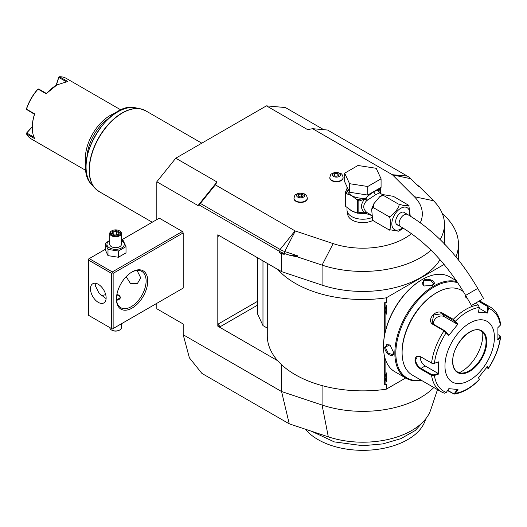 <?xml version="1.0" encoding="UTF-8"?>
<svg xmlns="http://www.w3.org/2000/svg" width="527" height="527" viewBox="0 0 527 527"><rect width="100%" height="100%" fill="white"/><g stroke="black" fill="none" stroke-linecap="round" stroke-linejoin="round"><path stroke-width="0.79" d="M113.14 328.552L183.192 288.104L112.31 329.026L113.14 328.552L113.14 273.355L183.192 232.908L182.368 231.478L159.292 218.152L121.441 240.009M182.368 231.478L112.31 271.925L89.234 258.599L88.411 259.08L88.411 315.232L112.31 329.026M156.822 303.335L156.822 308.776L183.192 324.006L183.192 334.737L189.377 357.82L201.92 373.419L289.244 423.833L281.57 391.535L281.57 364.704M281.57 253.803L284.231 254.317L279.402 252.552L281.57 253.803L281.57 271.622L217.809 234.811L217.809 326.173L277.729 360.771A95.578 55.183 0 0 0 386.238 389.196L386.238 384.282L385.863 384.499L385.863 381.008L385.079 377.378L385.863 373.748A9.44 5.448 -60 0 1 386.238 372.82L386.238 381.508A9.44 5.448 -60 0 1 385.863 381.008M290.417 255.503L297.788 255.865L297.169 256.807L290.417 255.503L284.231 253.441A23.313 13.458 180 0 1 279.402 251.307L198.962 204.865L198.027 205.57L156.822 181.782L175.774 158.199L266.438 105.855L285.397 107.548L323.749 129.688M156.822 219.581L156.822 181.782M433.826 387.503A81.593 47.107 180 0 1 322.076 405.039L281.57 391.535L183.192 334.737M183.192 288.104L183.192 232.908M266.438 105.855L307.649 129.649L312.597 128.693L327.537 130.031L407.259 176.058A22.305 12.879 180 0 1 410.81 178.725L418.346 186.262L419.156 186.38L416.33 184.246M175.774 158.199L216.986 181.986L215.339 184.845L295.061 230.872A1.166 0.672 0 0 0 295.304 230.978L333.15 243.593A59.446 34.321 0 0 0 411.475 233.632M420.296 222.75A59.446 34.321 0 0 0 414.354 196.709L392.503 174.859A1.166 0.672 0 0 0 392.319 174.72L312.597 128.693M347.715 212.75L347.715 213.87A15.151 8.748 0 0 0 352.155 220.055A15.151 8.748 0 0 0 372.951 220.405M294.007 198.429A6.647 3.834 0 0 0 293.994 198.62A6.647 3.834 0 0 0 295.943 201.334A6.647 3.834 0 0 0 303.183 202.164A6.647 3.834 0 0 0 307.287 198.62A6.647 3.834 0 0 0 307.274 198.429M329.816 177.751A6.647 3.834 0 0 0 329.81 177.942A6.647 3.834 0 0 0 331.76 180.656A6.647 3.834 0 0 0 338.999 181.486A6.647 3.834 0 0 0 343.097 177.942A6.647 3.834 0 0 0 343.09 177.751M216.986 181.986L198.027 205.57M297.788 255.865L284.732 251.511A22.305 12.879 180 0 1 280.114 249.462L200.392 203.435L198.962 204.865M200.392 203.435L215.339 184.845M297.169 256.807L322.076 265.107A81.593 47.107 0 0 0 431.027 250.213M440.098 239.515A81.593 47.107 0 0 0 444.465 224.311A81.593 47.107 0 0 0 433.53 200.761L419.156 186.38M281.57 271.622L322.076 285.12A81.593 47.107 0 0 0 440.005 259.686M277.729 269.402A95.578 55.183 0 0 0 386.238 297.834L444.083 264.435M455.96 256.847A95.578 55.183 0 0 0 458.45 244.324A95.578 55.183 0 0 0 442.357 213.685M220.286 326.648A2.332 1.344 60 0 1 218.633 323.795L217.954 326.094L220.286 326.648L257.538 305.14M217.954 234.726L218.633 236.234A2.332 1.344 60 0 1 218.857 235.411M267.294 328.09L262.98 325.6L257.538 313.888L257.538 257.749M267.294 263.375L267.294 335.692A95.578 55.183 0 0 0 277.729 360.771M384.703 334.263L384.703 302.65L386.238 302.748L386.238 297.834M385.863 384.499L384.703 384.815L384.703 357.089M262.98 325.6L262.98 260.885M385.863 329.316L385.863 313.717L385.079 310.08L385.863 306.45L385.863 302.966L386.238 302.748M455.921 280.041L455.921 280.476M386.238 389.196L405.671 377.978M385.863 373.748L385.863 360.725M385.079 310.06L386.238 314.211A9.44 5.448 -60 0 1 385.863 313.717M386.238 314.211L386.238 305.522A9.44 5.448 -60 0 0 385.863 306.45M385.863 302.966L384.703 302.65M385.079 377.352L386.238 381.508M437.489 389.618L430.717 409.868A69.096 39.894 180 0 1 328.321 436.857L289.244 423.833M424.657 420.171L415.269 430.493L400.863 438.662L382.819 443.905L362.872 445.704L334.276 441.896L311.457 431.238M425.711 418.899L425.124 420.665A63.398 36.6 180 0 1 358.716 450.256A63.398 36.6 180 0 1 305.436 429.228M422.186 279.554L421.719 279.824A54.083 31.225 120 0 0 383.478 346.061L383.478 346.634A54.782 31.627 120 0 0 394.822 371.713L406.198 378.281A54.782 31.627 120 0 0 421.402 380.329M456.415 280.759L449.603 276.827A54.782 31.627 120 0 0 422.213 279.541L422.213 279.541A54.782 31.627 120 0 0 383.478 346.634M432.351 285.39L423.952 285.99L423.451 280.252C428.978 277.083 438.405 282.525 432.351 285.39L432.344 285.397M457.054 281.701A54.782 31.627 120 0 0 433.589 286.108A54.782 31.627 120 0 0 397.799 334.381A54.782 31.627 120 0 0 406.198 378.281M384.71 347.346L389.927 344.915L393.616 352.484C394.15 359.17 384.73 353.709 384.71 347.346L385.369 347.346L386.706 344.605L390.072 345.02M457.785 282.782A54.083 31.225 120 0 0 434.083 286.965A54.083 31.225 120 0 0 396.409 345.264A54.083 31.225 120 0 0 421.099 380.151M463.305 291.464L461.197 290.245A48.958 28.267 120 0 0 436.718 292.669L435.895 293.15A47.792 27.588 120 0 0 402.101 351.68L402.101 352.629L402.101 351.68M436.718 292.669A48.958 28.267 120 0 0 402.101 352.629A48.958 28.267 120 0 0 412.239 375.04L441.297 391.811A48.958 28.267 -60 0 1 431.567 375.316L420.645 369.012C417.318 366.891 415.428 363.907 414.96 360.053C415.428 356.417 417.325 355.303 420.645 356.713L431.567 363.017L434.156 363.432L438.563 361.865L438.563 374.078L434.393 375.481L431.567 375.316L431.896 374.69L420.974 368.38C417.845 366.403 416.06 363.623 415.619 360.053L417.272 356.733L420.974 356.963L431.896 363.268L434.156 363.432M479.247 300.996L487.488 305.752L488.43 308.255L487.771 308.15L487.014 312.788L479.142 308.242M467.568 298.75L465.216 296.773L465.703 295.528M498.028 334.632L500.182 335.956L500.34 337.405L497.91 339.816L497.91 327.603L500.34 325.192A47.226 27.266 -60 0 0 488.43 308.255L487.653 313.012L478.49 312.195L479.274 307.439L478.266 304.929L475.347 303.242M479.274 307.439A47.226 27.266 -60 0 0 455.46 321.187L457.983 324.033L448.82 335.435L444.057 330.824L433.135 324.52C425.803 320.699 435.664 308.4 442.364 313.045L453.279 319.349L455.46 321.187L454.887 321.43L457.344 324.21L444.301 316.681A6.996 5.514 144.9 0 0 436.811 317.517A6.996 5.514 144.9 0 0 433.569 324.303M438.563 361.865L434.393 363.268A47.226 27.266 -60 0 1 446.297 332.577L446.316 332.089L444.551 330.646L433.629 324.342L432.166 322.998L433.602 314.981L442.193 313.684L454.887 321.43M465.4 297.057L466.046 296.121M478.661 301.332L486.994 306.141L487.771 308.15M500.34 325.192L500.65 324.362C499.431 316.286 495.966 310.502 490.248 307.024A48.958 28.267 -60 0 0 487.488 305.752L486.994 306.141M444.057 393.083A48.958 28.267 -60 0 1 441.297 391.811L444.314 393.201L446.297 392.417L448.82 388.669L457.983 389.486L455.46 393.241L454.208 394.097L447.528 390.586M479.227 379.058L478.45 377.075M454.208 394.097C462.732 392.806 471.085 388.024 479.26 379.763L479.208 378.873M487.014 366.423L487.771 368.221L488.463 368.314C495.123 358.096 499.188 347.609 500.65 336.845L500.34 337.405A47.226 27.266 -60 0 1 488.43 368.096L487.653 366.245L478.49 377.648L479.274 379.493A47.226 27.266 -60 0 1 455.46 393.241L454.887 392.918L453.115 393.458L447.7 390.336M446.297 392.417A47.226 27.266 -60 0 1 434.393 375.481L434.156 374.855L431.896 374.69M434.156 374.855L438.227 373.485L425.184 365.955A6.996 4.038 60 0 1 420.282 356.627M494.412 337.405A34.966 20.191 120 0 0 469.689 323.13A34.966 20.191 120 0 0 444.959 365.955A34.966 20.191 120 0 0 469.689 380.231A34.966 20.191 120 0 0 494.412 337.405M448.82 335.435L446.316 332.089M457.983 324.033L457.344 324.21M487.653 313.012L487.014 312.788M499.649 335.567L499.932 336.878L497.567 339.223M500.34 337.405L499.932 336.878M488.463 368.314L486.441 367.866M457.344 389.262L454.887 392.918M438.227 373.485L438.563 374.078M457.508 371.97A23.662 13.662 120 0 0 463.352 372.958A23.662 13.662 120 0 0 469.32 370.784A23.662 13.662 120 0 0 486.052 341.806A23.662 13.662 120 0 0 484.952 335.547A23.662 13.662 120 0 0 481.171 330.982A23.662 13.662 120 0 1 486.092 341.825A23.662 13.662 120 0 1 475.762 365.639A23.662 13.662 120 0 1 457.528 371.976C454.445 370.138 452.858 366.588 452.765 361.338C451.916 345.139 472.087 324.217 481.191 330.996M459.215 372.701A29.953 17.292 120 0 0 461.612 371.476A29.953 17.292 120 0 0 482.66 332.102M424.116 286.062L422.074 283.355L423.78 280.825L430.118 280.344L433.728 283.355L432.18 285.489M393.61 352.286L392.536 354.697L388.129 353.077L385.369 347.346M347.016 207.19L347.016 210.062A15.85 9.15 180 0 0 351.661 216.538A15.85 9.15 0 0 0 371.739 217.651M379.223 188.442L378.452 190.978L379.539 192.915L378.814 190.912L378.485 191.005L379.539 192.915L375.731 194.647L366.548 200.78C362.82 204.97 362.82 208.771 366.548 212.183L367.372 212.783L365.626 213.369L371.397 215.418M366.548 212.183L364.625 212.783L358.841 212.552L358.841 201.13L364.625 199.101C360.468 204.305 360.468 208.87 364.625 212.783L365.764 213.158L367.372 212.783L371.37 215.108M403.227 228.158L398.761 231.228L388.419 229.508C391.218 234.001 391.212 215.042 388.419 216.32C389.176 217.579 391.653 215.892 395.836 211.255C399.071 206.538 399.901 204.127 398.313 204.015L403.998 205.609L408.761 205.332L393.366 196.334L383.024 194.608L383.478 195.451L379.901 196.505L373.795 203.817L373.584 207.75L371.64 209.239L372.655 219.976L373.584 220.938L372.958 220.391M373.584 220.938L388.419 229.508M373.584 207.75L388.419 216.32M383.478 195.451L398.313 204.015M408.827 205.444L410.263 216.07M398.195 225.213A7.226 4.17 -60 0 1 397.174 224.891A7.226 4.17 -60 0 1 395.672 221.577A7.226 4.17 -60 0 1 398.827 214.305A7.226 4.17 -60 0 1 404.4 212.368A7.226 4.17 -60 0 1 405.191 213.099M481.013 299.975L471.454 305.489L481.013 299.975M475.183 303.341L481.553 299.665L475.183 303.341M378.452 190.978L378.478 190.721C377.773 190.036 376.304 190.392 374.078 191.788C371.91 192.928 369.091 195.049 365.626 198.139L367.365 199.944L365.87 198.244M349.546 192.25L344.671 181.743L344.671 173.179L357.991 165.485L376.192 168.297L381.074 178.811L381.074 187.375L367.747 195.069L349.546 192.25L349.546 183.686L344.671 173.179M381.074 178.811L367.747 186.499L367.747 195.069M367.747 186.499L349.546 183.686M347.016 188.37L345.376 192.408A17.951 10.362 0 0 0 345.705 193.113L345.705 206.439A17.951 10.362 180 0 1 345.376 205.728L345.376 192.408M345.956 191.163A17.016 9.822 0 0 0 347.286 194.022L351.661 195.596L356.041 199.074A17.016 9.822 0 0 0 358.367 199.555L365.626 198.139A15.85 9.15 0 0 1 351.661 195.596A15.85 9.15 0 0 1 347.016 189.127L347.016 186.802M348.393 208.079A15.85 9.15 0 0 0 351.661 210.826L357.616 213.204L357.616 200.095L356.041 199.074M356.707 212.783A15.85 9.15 0 0 1 351.661 210.826L345.705 206.439M347.286 194.022L345.705 193.113M358.841 201.13L358.367 199.555L357.181 199.74M358.643 200.728L357.616 200.095M365.633 198.363L364.625 199.101A2.332 0.698 -138.6 0 1 366.548 200.78M358.452 213.02L358.841 212.552M365.87 213.231L357.616 213.204L358.643 212.901M365.633 213.178L365.626 213.369A15.85 9.15 0 0 1 358.294 213.119M380.244 187.849L380.362 188.699L378.814 190.912A2.332 2.22 -33.7 0 0 379.124 192.553L379.328 192.777M378.511 190.926A1.166 0.935 17 0 1 378.478 190.721A15.85 9.15 0 0 0 378.722 189.127L378.722 188.732M380.362 193.383L380.362 188.699M303.499 193.831A4.045 2.332 180 0 1 303.499 197.131A4.045 2.332 180 0 1 297.781 197.131A4.045 2.332 0 0 1 297.781 193.831A4.045 2.332 0 0 1 303.499 193.831M298.737 194.384L298.038 195.879L299.942 196.979L302.544 196.578L303.242 195.076L301.339 193.976L298.737 194.384L298.737 196.281M301.339 193.976L301.339 196.769M339.316 173.152A4.045 2.332 180 0 1 339.316 176.453A4.045 2.332 180 0 1 333.598 176.453A4.045 2.332 0 0 1 333.598 173.152A4.045 2.332 0 0 1 339.316 173.152M334.553 173.706L333.854 175.201L335.758 176.301L338.36 175.899L339.059 174.397L337.155 173.304L334.553 173.706L334.553 175.61M337.155 173.304L337.155 176.09M108.885 118.213A33.8 19.519 120 0 0 87.093 155.952M115.525 113.074A34.966 20.191 120 0 0 110.09 115.512A34.966 20.191 120 0 0 85.967 164.272M121.072 110.031L66.25 78.378A34.966 20.191 120 0 0 59.479 76.744L67.719 81.501L57.008 84.867L46.462 93.477A34.268 19.782 -60 0 1 56.514 85.157L57.008 84.867M46.297 93.872L38.056 89.109A34.966 20.191 120 0 0 26.482 109.161L34.723 113.918A34.966 20.191 120 0 0 32.285 127.699A34.966 20.191 120 0 0 34.723 138.654L26.482 133.898A34.966 20.191 120 0 0 31.284 138.944L86.105 170.596M56.099 85.394L58.767 77.1L59.479 76.744M66.119 81.619L58.813 77.403L58.892 76.929M56.277 85.295L58.813 77.403M38.056 89.109L38.721 89.004L46.462 93.477M38.135 88.911L37.773 89.215A34.268 19.782 -60 0 0 26.429 108.865L26.482 109.161M34.723 113.918L34.466 114.26L26.35 109.333M34.466 114.26A34.268 19.782 120 0 0 32.285 127.126L32.285 127.699M26.482 133.898L26.719 132.988L34.024 137.211M26.35 133.298L32.285 126.645M26.719 132.988L32.285 126.849M89.234 258.599L105.209 249.376M112.31 271.925L112.31 272.874L113.14 273.355M116.434 299.046A22.147 12.786 -60 0 1 132.093 271.925A22.147 12.786 -60 0 1 147.751 280.97A22.147 12.786 -60 0 1 132.093 308.091A22.147 12.786 -60 0 1 116.434 299.046M111.487 328.552L111.487 273.355L112.31 272.874M111.487 273.355L88.411 260.028M90.473 288.816A11.074 6.39 60 0 1 92.765 283.75A11.074 6.39 60 0 1 101.296 286.714A11.074 6.39 60 0 1 106.131 297.86A11.074 6.39 60 0 1 103.839 302.926A11.074 6.39 60 0 1 95.308 299.962A11.074 6.39 60 0 1 90.473 288.816M95.96 283.361L95.42 285.963L99.168 293.467L106.105 298.585M137.04 270.417L140.749 277.874L137.382 283.559L130.531 283.598L126.17 276.688M131.678 272.176A20.981 12.114 -60 0 1 141.763 271.365A20.981 12.114 -60 0 1 146.104 280.97A20.981 12.114 -60 0 1 136.948 302.083A20.981 12.114 -60 0 1 120.782 307.702A20.981 12.114 -60 0 1 116.441 298.565M101.276 295.357A20.981 12.114 120 0 0 105.67 294.547M116.875 294.54L119.069 295.153L120.505 297.386L116.559 300.252M116.638 300.245A4.664 2.694 0 0 0 120.09 298.368A4.664 2.694 0 0 0 118.904 295.719A4.664 2.694 0 0 0 116.79 295.015M118.904 295.719L119.069 295.812A4.895 2.826 180 0 1 120.492 297.617M121.441 240.081L123.226 240.622L126.012 246.629L126.012 252.855L118.397 257.255L107.995 255.641L105.209 249.64L105.209 243.408L109.781 240.312M121.441 240.622A8.669 5.006 180 0 1 121.737 240.786A8.669 5.006 180 0 1 121.737 247.868A8.669 5.006 180 0 1 109.478 247.868A8.669 5.006 180 0 1 109.781 240.622M126.012 246.629L118.397 251.023L107.995 249.416L105.209 243.408M121.441 233.382A5.83 3.366 0 0 1 117.837 236.491A5.83 3.366 0 0 1 111.487 235.76A5.83 3.366 180 0 1 109.781 233.382L109.781 244.324A5.83 3.366 0 0 0 111.487 246.708A5.83 3.366 0 0 0 117.837 247.433A5.83 3.366 0 0 0 121.441 244.324L121.441 233.382A5.83 3.366 0 0 0 119.728 231.004L119.319 230.767A5.244 3.03 180 0 0 111.902 230.767A5.244 3.03 180 0 0 111.902 235.049A5.244 3.03 0 0 0 119.319 235.049A5.244 3.03 0 0 0 119.319 230.767M118.397 251.023L118.397 257.255M107.995 249.416L107.995 255.641M109.781 233.382A5.83 3.366 180 0 1 111.487 231.004A5.83 3.366 180 0 1 111.704 230.885M111.619 233.52L114.537 235.213L118.535 234.594L119.603 232.288L116.678 230.602L112.686 231.215L111.619 233.52L112.284 233.909M112.686 231.215L113.173 231.985L112.356 233.751M116.678 230.602L116.5 231.472L113.173 231.985L113.173 234.219M119.603 232.288L118.074 234.647M118.535 234.594L118.048 234.798L118.535 234.594M116.5 234.792L116.5 231.472L118.904 232.862M121.441 323.762L121.441 327.603A5.83 3.366 180 0 1 119.728 329.981A5.83 3.366 180 0 1 111.487 329.981L111.902 330.218A5.244 3.03 180 0 0 119.319 330.218L119.728 329.981M109.781 327.57L109.781 327.603A5.83 3.366 0 0 0 111.487 329.981M295.061 230.872L280.114 249.462L279.402 252.552M295.304 230.978L284.732 251.511L284.231 254.317M333.15 243.593L322.076 265.107L322.076 285.12M414.354 196.709L433.53 200.761M392.503 174.859L410.81 178.725M257.538 301.332L218.633 323.795M219.463 235.76L218.633 236.234M322.076 385.593L322.076 405.039L328.321 436.857M453.115 319.994L453.279 319.349A48.958 28.267 -60 0 1 478.259 304.929M431.896 363.268L431.567 363.017A48.958 28.267 -60 0 1 444.057 330.824L444.551 330.646M420.645 356.713L420.974 356.963M433.135 324.52L433.629 324.342M442.364 313.045L442.193 313.684L444.301 316.681M453.279 393.906L453.115 393.458M420.645 369.012L420.974 368.38L425.184 365.955M414.96 360.053L415.619 360.053M486.75 341.825A24.13 13.933 120 0 0 469.689 331.977A24.13 13.933 120 0 0 452.627 361.529A24.13 13.933 120 0 0 469.689 371.377A24.13 13.933 120 0 0 486.75 341.825M423.451 280.252L423.78 280.825M392.319 174.72L407.259 176.058M409.551 215.635A12.655 7.306 120 0 0 400.783 208.297A12.655 7.306 120 0 0 391.838 223.797A12.655 7.306 120 0 0 400.783 228.962A12.655 7.306 120 0 0 402.542 227.743M403.372 212.045L407.575 214.476A6.996 4.038 120 0 0 404.084 214.825A6.996 4.038 120 0 0 399.512 220.984A6.996 4.038 120 0 0 400.586 226.59C425.638 241.452 447.324 264.389 465.631 295.397L471.454 305.489M407.575 214.476C434.992 230.793 458.385 255.437 477.745 288.401L465.631 295.397M374.078 191.788A2.332 1.344 -120 0 0 375.731 194.647M293.994 198.62L293.994 198.238A6.647 3.834 0 0 0 295.943 200.952A6.647 3.834 180 0 0 303.183 201.782A6.647 3.834 180 0 0 307.287 198.238L307.287 198.62M329.81 177.942L329.81 177.559A6.647 3.834 0 0 0 331.76 180.274A6.647 3.834 180 0 0 338.999 181.104A6.647 3.834 180 0 0 343.097 177.559L343.097 177.942M96.836 189.997A46.587 26.897 -60 0 1 94.814 188.067A46.587 26.897 -60 0 1 98.806 137.554A46.587 26.897 -60 0 1 140.557 108.839L145.623 110.742A46.626 26.917 120 0 0 109.695 123.239A46.626 26.917 120 0 0 89.346 170.155A46.626 26.917 120 0 0 98.997 191.499L152.231 222.229M91.527 184.345C70.849 164.549 108.206 99.84 135.689 107.851A44.979 25.968 120 0 0 95.38 135.571A44.979 25.968 120 0 0 91.527 184.345L94.814 188.067L98.997 191.499M135.689 107.851L140.557 108.839A46.587 26.897 -60 0 1 143.239 109.623M444.465 224.311L444.465 244.324M458.45 259.936L458.45 244.324M422.213 279.541L421.719 279.824M479.53 300.831L490.248 307.024M479.3 379.611L479.241 378.985M383.024 194.608L379.901 196.505M373.795 203.817L371.64 209.239M372.655 219.976L373.024 220.503M408.761 205.332L409.13 205.859M396.376 224.159L400.586 226.59M477.745 288.401L483.569 298.499M382.727 194.746L379.486 192.875M293.994 198.238C294.995 194.845 294.099 194.957 299.296 193.027L304.613 193.929C305.983 194.417 306.872 195.853 307.287 198.238M329.81 177.559C330.811 174.167 329.909 174.279 335.113 172.349L340.429 173.251C341.799 173.739 342.688 175.175 343.097 177.559M145.623 110.742L201.795 143.173M111.487 231.004L111.902 230.767M112.086 233.593L114.669 235.082L118.246 234.522"/></g></svg>
